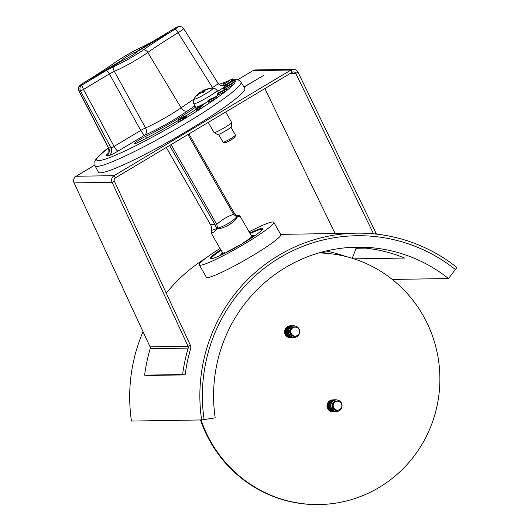 <?xml version="1.0" encoding="UTF-8"?>
<svg xmlns="http://www.w3.org/2000/svg" width="531" height="531" viewBox="0 0 531 531"><rect width="100%" height="100%" fill="white"/><g stroke="black" fill="none" stroke-linecap="round" stroke-linejoin="round"><path stroke-width="0.8" d="M448.489 278.536A148.7 145.56 -90.9 0 0 356.746 247.167A148.7 145.56 -90.9 0 0 215.194 417.87L204.116 419.563A160.136 156.758 89.1 0 1 356.56 235.731L356.56 235.731A160.136 156.758 89.1 0 1 455.366 269.509L456.912 267.478A162.712 159.273 89.1 0 0 356.52 233.162A162.712 159.273 89.1 0 0 201.627 419.941L204.116 419.563A160.136 156.758 -90.9 0 1 356.56 235.731A160.136 156.758 -90.9 0 1 455.366 269.509L448.489 278.536L392.25 279.439M356.52 233.162L286.355 234.284A162.712 159.273 89.1 0 0 280.74 234.476M205.723 258.199A162.712 159.273 89.1 0 0 166.256 293.165M143.031 331.689A162.712 159.273 89.1 0 0 131.462 421.07L201.627 419.941M243.975 86.965L263.661 75.375L244.054 87.091M376.711 234.144A2.575 2.522 -90.9 0 1 376.101 233.335L298.024 72.196A5.144 5.038 89.1 0 0 290.968 70.032L114.105 175.655A5.144 5.038 89.1 0 0 112.094 182.299L188.067 346.245A2.575 2.522 -90.9 0 1 188.2 348.097A165.287 161.796 89.1 0 0 182.624 374.541L144.618 375.151A165.287 161.796 -90.9 0 1 150.193 348.708A2.575 2.522 89.1 0 0 150.061 346.856L74.088 182.91A5.144 5.038 -90.9 0 1 76.099 176.265L94.744 165.128M335.068 233.507L264.863 88.604M373.519 233.813L295.767 73.331A2.575 2.522 89.1 0 0 292.236 72.249L115.373 177.878A2.575 2.522 89.1 0 0 114.371 181.204L190.344 345.15A5.144 5.038 -90.9 0 1 190.616 348.84A162.712 159.273 89.1 0 0 185.127 374.873L182.624 374.541M237.669 79.769L252.962 70.643A5.144 5.038 -90.9 0 1 255.424 69.939L293.431 69.329M185.127 374.873L147.12 375.483L144.618 375.151M208.265 122.402L214.039 132.491A10.149 1.022 -29.8 0 0 214.086 132.538L217.577 134.555A8.124 0.816 -29.8 0 0 217.73 134.582A8.124 0.816 -29.8 0 0 225.423 130.945A8.124 0.816 -29.8 0 0 231.649 126.497L231.675 122.462A10.149 1.022 -29.8 0 0 231.662 122.402L225.695 111.995M214.086 132.538A10.149 1.022 -29.8 0 0 214.272 132.571A10.149 1.022 -29.8 0 0 224.925 127.413A10.149 1.022 -29.8 0 0 231.675 122.462M230.985 127.267L235.472 135.1A7.149 0.717 150.2 0 1 235.479 135.179A7.149 0.717 150.2 0 1 229.624 139.275A7.149 0.717 150.2 0 1 223.133 142.248A7.149 0.717 150.2 0 1 223.066 142.208L218.58 134.37M223.133 142.248L225.031 142.759A5.748 0.577 -29.8 0 0 230.248 140.363A5.748 0.577 -29.8 0 0 234.954 137.078L235.479 135.179M217.929 95.069A13.58 1.361 150.2 0 1 214.557 97.525M208.059 101.521A13.58 1.361 150.2 0 1 195.547 107.109L193.755 103.704A13.448 1.347 -29.8 0 0 206.094 98.195A13.448 1.347 -29.8 0 0 217.093 90.336L218.639 92.825M217.093 90.336C212.812 86.487 214.351 88.869 212.931 88.106L212.891 88.106A11.091 1.115 150.2 0 1 212.898 88.106L212.891 88.106A11.091 1.115 150.2 0 1 204.063 94.677A11.091 1.115 150.2 0 1 193.961 98.952L193.961 98.952C193.596 100.737 192.667 98.793 193.755 103.704M204.475 90.35L205.145 89.799A22.833 22.348 -54.1 0 1 208.378 88.763A6.664 0.67 -29.8 0 0 207.946 88.763A6.664 0.67 -29.8 0 0 207.933 88.77A22.833 21.977 62.2 0 0 207.767 88.81A22.833 21.977 62.2 0 0 204.8 89.805L203.665 90.283L203.831 90.655M200.147 92.719L199.311 93.084A22.833 22.747 68.9 0 0 196.815 95.407A6.664 0.67 -29.8 0 0 197.266 95.401A22.833 21.579 -85.8 0 1 199.656 93.078L200.731 92.487A22.601 11.762 -128 0 0 200.061 93.562A22.601 13.388 77.1 0 1 201.063 92.321L202.185 91.856A22.833 1.712 54.7 0 1 203.015 92.613A6.664 0.67 -29.8 0 0 204.866 91.511A22.833 6.352 -116.2 0 0 203.605 91.007L204.229 90.429A22.601 18.612 -146.8 0 1 206.227 89.885A22.601 17.729 69 0 0 204.435 90.27L204.442 90.363M204.05 91.963L203.546 90.967L204.017 91.989M199.961 92.494A22.601 16.939 -142 0 0 199.178 93.078A22.879 22.879 0 0 0 193.961 98.952M199.304 92.971A22.601 19.401 70.1 0 1 199.497 92.825A22.601 19.401 70.1 0 1 200.167 92.341L200.273 92.64M200.167 92.341L200.758 91.923A22.879 22.879 0 0 0 199.497 92.825M202.178 91.551L202.178 91.551A6.664 0.67 -29.8 0 0 201.11 92.182M203.638 90.794L203.333 90.449L202.278 91.027A22.833 2.111 -115.3 0 0 202.178 91.544L201.103 92.175M203.333 90.449A22.601 14.178 -128 0 1 203.672 90.297M207.767 88.81A22.879 22.879 0 0 0 203.692 90.27A22.601 10.972 75 0 0 203.665 90.283M207.594 89.261L207.946 88.763A22.879 22.879 0 0 1 212.891 88.106M202.537 92.162L202.351 91.797A6.106 0.611 150.2 0 0 202.211 91.876M196.815 95.407L197.492 95.261M169.628 145.481L215.241 225.124L216.794 228.629L211.318 230.467L211.119 232.897L213.276 232.485L217.358 228.894A1.427 0.617 -174 0 1 216.794 228.629L217.637 228.217L216.754 224.387L171.068 144.618M222.781 253.247L211.119 232.897M237.277 216.96C235.445 221.931 224.606 228.423 217.358 228.894L217.637 228.217C223.777 226.671 233.872 220.624 236.647 216.827L240.151 216.263C239.554 215.34 238.505 215.155 237.005 215.699L237.131 216.721M237.131 216.694L236.64 216.821M210.887 225.283L166.316 147.459M211.763 228.111L210.913 225.33C211.683 224.089 213.123 224.022 215.241 225.124L216.754 224.387M237.145 216.429L234.529 213.635M187.934 134.549L233.6 214.292L234.496 213.588M216.761 224.401C221.692 219.854 227.308 216.482 233.6 214.285L236.647 216.827M181.682 118.964L183.095 118.267L181.682 118.964L182.684 120.179L181.974 118.944M183.095 118.267L183.806 119.502L182.684 120.179M183.978 117.583L185.392 116.886L183.978 117.583L184.688 118.818L184.27 117.563M185.392 116.886L186.102 118.121L184.98 118.798M136.407 52.377L136.095 51.806L135.551 52.084L135.943 52.808M122.004 60.76L121.752 60.355A8.576 0.863 150.2 0 1 127.347 56.279A8.576 0.863 150.2 0 1 135.551 52.084M136.095 51.806L166.78 33.42L166.966 33.772M167.504 33.353L166.78 33.42M92.859 78.223L92.626 77.851L90.761 79.245L91.624 78.966L122.853 60.302A8.576 0.863 150.2 0 0 131.057 56.107A8.576 0.863 150.2 0 0 136.646 52.031L167.57 33.121M92.626 77.851L121.38 60.62L121.612 60.999M121.752 60.355L121.38 60.62M224.971 83.546L223.631 84.044L223.531 83.712L226.445 82.604L229.107 80.373L232.372 79.159L229.531 80.274L224.971 83.546L225.682 84.781L224.115 85.172M224.334 85.272L223.531 83.712M233.089 80.128L231.742 81.183L231.031 79.949L231.383 79.597M232.233 78.887L233.076 80.393M232.007 80.692L225.682 84.781M231.762 81.183L231.058 79.949M225.164 83.281L224.938 82.882M225.927 85.133L225.947 84.681L234.516 79.842L234.503 80.294L225.927 85.133L226.631 86.367L227.507 85.876L226.803 84.641M234.271 81.913L227.507 85.876M227.514 85.723L226.81 84.489M234.516 79.842L235.206 81.528L234.33 82.02L233.627 80.785M235.206 81.528L234.503 80.294M223.471 88.538L224.328 87.628L232.618 83.241L231.762 84.15L223.471 88.538L224.182 89.772L225.025 89.327L224.321 88.093M231.556 85.717L225.025 89.327M225.31 89.029L224.6 87.794M232.618 83.241L233.321 84.475L232.472 85.385L231.622 85.83L230.919 84.595M232.472 85.385L231.762 84.15M217.272 93.921L218.905 92.613L226.372 88.949L224.739 90.257L217.272 93.921L217.982 95.155L218.739 94.777L218.035 93.542M224.606 91.737L218.739 94.777M219.276 94.352L218.573 93.117M226.372 88.949L227.082 90.184L225.443 91.491L224.686 91.87L223.976 90.635M225.443 91.491L224.739 90.257M207.721 100.923L210.03 99.304L216.19 96.609L213.88 98.235L207.721 100.923L208.424 102.158L209.055 101.886L208.351 100.651M213.867 99.582L209.055 101.886M209.811 101.348L209.108 100.113M216.19 96.609L216.9 97.843L214.59 99.47L213.96 99.742L213.256 98.507M214.59 99.47L213.88 98.235M195.428 109.101L198.269 107.269L202.729 105.722L199.895 107.554L195.428 109.101L196.138 110.335L196.589 110.176L195.886 108.941M200.014 108.709L196.589 110.176M197.525 109.578L196.815 108.344M202.729 105.722L203.439 106.957L200.599 108.789L200.147 108.941L199.437 107.713M200.599 108.789L199.895 107.554M179.478 119.548C178.967 119.541 179.505 119.057 181.098 118.094L184.509 116.528L184.503 116.886L179.272 119.502M180.182 119.581L178.33 120.232L178.476 119.694L180.845 118.108L183.819 116.481L185.658 115.838L185.518 116.375L180.182 119.581L180.885 120.816L179.04 121.466L179.186 120.929M185.658 115.838L185.936 117.836M179.04 121.466L178.476 119.694M184.562 118.758A79.816 8.011 150.2 0 0 184.629 118.718L183.122 119.621M182.319 120.072L180.885 120.816M186.368 117.072L186.222 117.61M178.29 120.504A62.91 6.319 150.2 0 1 137.901 142.481A8.576 0.863 150.2 0 1 134.283 143.728A8.576 0.863 150.2 0 1 137.868 140.801A8.576 0.863 150.2 0 1 145.554 136.454A45.752 4.593 -29.8 0 0 195.6 107.162M206.227 102.549A62.91 6.319 150.2 0 1 199.676 107.056M195.747 109.651A62.91 6.319 150.2 0 1 185.89 115.891L186.593 117.119M177.785 27.134L174.991 29.318C162.665 36.845 152.019 43.774 143.051 50.093A21.857 2.197 150.2 0 1 115.054 65.871L106.419 70.404L81.721 85.206C79.889 86.679 79.471 88.584 80.466 90.927L83.493 89.454L81.721 85.206L80.619 85.252L83.413 83.068C95.739 75.541 106.379 68.618 115.353 62.293A21.857 2.197 150.2 0 1 143.35 46.516L151.985 41.982L176.684 27.181L178.509 26.61L176.717 27.134L177.785 27.134A4.288 4.188 -92.7 0 1 180.341 26.57M176.777 27.121L151.899 42.009A4.288 0.823 -120.9 0 0 151.886 42.015A4.288 0.823 -120.9 0 1 151.985 41.982M174.991 29.318C175.715 29.464 176.743 30.612 178.071 32.769L178.077 32.783C181.721 30.473 183.58 29.072 183.653 28.581L183.64 28.568M143.051 50.093A4.288 2.94 54.8 0 1 147.81 52.476C156.313 46.469 166.395 39.905 178.071 32.769M115.054 65.871A4.288 3.339 67.4 0 0 114.331 71.346A26.145 2.622 -29.8 0 0 147.81 52.476L181.098 107.793A28.402 2.854 150.2 0 1 145.54 127.905L114.331 71.346L109.393 73.935L140.742 130.44L114.065 146.423L111.045 147.897L108.443 147.976L78.82 90.901L80.466 90.927L111.045 147.897A5.722 5.582 87.3 0 1 108.961 155.543C110.521 155.231 113.541 153.758 118.028 151.129A5.722 1.095 59.1 0 1 114.065 146.423L83.493 89.454L109.393 73.935A4.288 0.823 59.1 0 0 106.419 70.404M80.619 85.252A4.288 4.188 87.3 0 0 79.053 90.993L108.649 148.01A5.722 5.582 87.3 0 1 106.572 155.656L108.961 155.543M78.807 90.874L78.82 90.901C78.249 88.83 78.296 87.403 78.973 86.626C80.048 85.498 78.528 86.168 83.327 83.095C95.573 75.614 106.14 68.745 115.015 62.485A4.288 2.94 -125.2 0 0 115.001 62.492A4.288 2.94 -125.2 0 0 114.928 62.545M143.35 46.516A4.288 3.339 -112.6 0 1 143.801 46.27A4.288 3.339 -112.6 0 1 143.815 46.257A4.288 3.339 -112.6 0 1 143.914 46.224M178.077 32.783L212.453 87.469L211.272 88.206M193.808 99.211L181.098 107.793A5.722 3.883 54.8 0 0 187.423 110.979L194.89 105.861M212.838 88.106L212.46 87.482C216.19 85.305 218.062 83.925 218.062 83.321L183.646 28.581C182.73 27.273 181.416 26.596 179.71 26.557L178.456 26.61M221.646 85.803A5.722 5.582 87.3 0 0 222.974 85.232L221.354 85.737M222.608 85.896A5.722 5.582 87.3 0 0 225.363 85.113L224.859 85.139M240.981 82.139L244.811 88.312A84.356 8.469 150.2 0 1 183.022 133.447A84.356 8.469 150.2 0 1 100.598 172.814A84.356 8.469 150.2 0 1 98.401 172.157L95.016 165.732A84.104 8.443 -29.8 0 0 97.206 166.389A84.104 8.443 -29.8 0 0 179.378 127.135A84.104 8.443 -29.8 0 0 240.981 82.139C239.999 80.4 237.994 79.537 234.961 79.55L232.943 79.796M249.796 233.102A30.028 3.013 150.2 0 1 262.579 228.662A30.028 3.013 150.2 0 1 242.66 243.49A30.028 3.013 150.2 0 1 210.468 258.511A30.028 3.013 150.2 0 1 220.763 249.729M220.033 248.462A42.892 4.308 -29.8 0 0 199.304 264.903L206.373 277.248A42.892 4.308 -29.8 0 0 245.734 259.666A42.892 4.308 -29.8 0 0 280.813 234.616L273.744 222.27A42.892 4.308 -29.8 0 0 249.072 231.835M199.304 264.903A42.892 4.308 -29.8 0 0 238.665 247.327A42.892 4.308 -29.8 0 0 273.744 222.27M242.375 243.656L242.282 243.444A17.43 1.752 150.2 0 0 250.997 237.417L252.291 237.443L252.013 236.972M251.322 235.771A17.43 1.752 150.2 0 1 251.74 235.718A17.43 1.752 150.2 0 1 251.774 235.718A17.43 1.752 150.2 0 1 252.198 235.943A17.43 1.752 150.2 0 1 251.979 236.414L253.758 236.454M227.109 252.139L227.354 251.535A17.43 1.752 150.2 0 0 238.904 245.461L239.05 245.607M222.449 253.154L222.124 252.603A17.43 1.752 150.2 0 0 222.031 252.729A17.43 1.752 150.2 0 0 221.998 253.241A17.43 1.752 150.2 0 0 222.33 253.3A17.43 1.752 150.2 0 0 224.958 252.557L224.613 253.406M251.628 236.302A17.158 1.726 150.2 0 1 251.767 236.288A17.158 1.726 150.2 0 1 251.794 236.288A17.158 1.726 150.2 0 1 252.052 236.315M252.962 236.992L251.999 236.972L251.979 236.414M252.086 237.098L252.769 237.118M222.396 253.3A17.158 1.726 150.2 0 1 222.516 253.041A17.158 1.726 150.2 0 1 222.595 252.929M250.081 233.594A30.028 3.013 150.2 0 1 262.175 228.934A30.028 3.013 150.2 0 1 262.606 228.98M210.727 258.69A30.028 3.013 150.2 0 1 221.049 250.22M224.958 252.557L225.297 253.061M211.258 258.73A29.457 2.954 150.2 0 1 211.245 258.716A29.457 2.954 150.2 0 1 221.082 250.28M250.114 233.653A29.457 2.954 150.2 0 1 261.69 229.219A29.457 2.954 150.2 0 1 262.367 229.445A29.457 2.954 150.2 0 1 262.374 229.458M292.428 325.722A6.007 5.861 87.3 0 0 287.278 334.756A6.007 5.861 87.3 0 0 292.999 337.696M291.997 325.735A6.007 5.861 87.3 0 0 287.171 334.762A6.007 5.861 87.3 0 0 292.568 337.729M292.86 325.689A6.007 5.861 87.3 0 0 292.807 325.695A6.007 5.861 87.3 0 0 288.034 334.722A6.007 5.861 87.3 0 0 293.431 337.689M294.805 325.915A6.007 5.861 87.3 0 0 288.147 334.716A6.007 5.861 87.3 0 0 295.342 337.285M291.565 325.768A6.007 5.861 87.3 0 0 286.415 334.802A6.007 5.861 87.3 0 0 292.136 337.736M291.134 325.775A6.007 5.861 87.3 0 0 286.309 334.802A6.007 5.861 87.3 0 0 291.645 337.776A6.007 5.861 87.3 0 0 291.698 337.769M296.49 336.84A5.808 5.668 -92.7 0 1 296.424 336.88A5.808 5.668 -92.7 0 1 289.587 327.906A5.808 5.668 -92.7 0 1 295.92 326.213A5.808 5.668 -92.7 0 1 295.986 326.246M298.933 328.749A5.741 5.609 87.3 0 0 289.807 327.946A5.741 5.609 87.3 0 0 296.557 336.807A5.741 5.609 87.3 0 0 298.933 328.749M290.703 325.808A6.007 5.861 87.3 0 0 285.552 334.842A6.007 5.861 87.3 0 0 291.267 337.776M296.703 327.408L296.205 327.215A4.706 4.593 87.3 0 0 294.38 326.923L294.008 326.937A4.706 4.593 87.3 0 0 290.265 334.012A4.706 4.593 87.3 0 0 294.453 336.335L294.824 336.322A4.706 4.593 87.3 0 0 296.617 335.851L297.094 335.619A4.474 4.367 87.3 0 0 296.703 327.408A4.474 4.367 87.3 0 0 291.413 333.846A4.474 4.367 87.3 0 0 297.094 335.619M290.265 325.815A6.007 5.861 87.3 0 0 285.439 334.849A6.007 5.861 87.3 0 0 290.782 337.816A6.007 5.861 87.3 0 0 290.835 337.809M294.38 326.923A4.706 4.593 87.3 0 0 290.643 333.992A4.706 4.593 87.3 0 0 294.824 336.322M334.789 399.797A6.007 5.861 87.3 0 0 329.638 408.83A6.007 5.861 87.3 0 0 335.36 411.771M334.357 399.803A6.007 5.861 87.3 0 0 334.298 399.81A6.007 5.861 87.3 0 0 329.532 408.837A6.007 5.861 87.3 0 0 334.922 411.804M335.22 399.763A6.007 5.861 87.3 0 0 330.395 408.79A6.007 5.861 87.3 0 0 335.738 411.764A6.007 5.861 87.3 0 0 335.791 411.757M337.165 399.989A6.007 5.861 87.3 0 0 330.501 408.79A6.007 5.861 87.3 0 0 337.703 411.352M333.919 399.836A6.007 5.861 87.3 0 0 328.775 408.87A6.007 5.861 87.3 0 0 334.49 411.81M333.488 399.843A6.007 5.861 87.3 0 0 333.435 399.85A6.007 5.861 87.3 0 0 328.662 408.877A6.007 5.861 87.3 0 0 334.059 411.844M338.851 410.914A5.808 5.668 -92.7 0 1 331.948 401.98A5.808 5.668 -92.7 0 1 338.347 400.314M341.294 402.823A5.741 5.609 87.3 0 0 332.167 402.013A5.741 5.609 87.3 0 0 338.917 410.881A5.741 5.609 87.3 0 0 341.294 402.823M333.056 399.876A6.007 5.861 87.3 0 0 327.906 408.91A6.007 5.861 87.3 0 0 333.627 411.85M339.063 401.482L338.566 401.29A4.706 4.593 87.3 0 0 336.734 400.991L336.362 401.011A4.706 4.593 87.3 0 0 332.625 408.087A4.706 4.593 87.3 0 0 336.807 410.41L337.185 410.39A4.706 4.593 87.3 0 0 338.977 409.925L339.455 409.686A4.474 4.367 87.3 0 0 339.063 401.482A4.474 4.367 87.3 0 0 333.773 407.921A4.474 4.367 87.3 0 0 339.455 409.686M332.625 399.889A6.007 5.861 87.3 0 0 327.8 408.916A6.007 5.861 87.3 0 0 333.196 411.883M336.734 400.991A4.706 4.593 87.3 0 0 332.997 408.067A4.706 4.593 87.3 0 0 337.185 410.39M285.565 335.048A5.722 5.582 -92.7 0 1 285.28 329.067M200.492 419.961A125.82 122.84 87.3 0 0 322.456 504.45L323.007 504.423A125.82 122.84 87.3 0 0 439.867 376.877A125.82 122.84 87.3 0 0 318.812 252.942M201.057 419.948A125.82 122.84 87.3 0 0 323.007 504.423M352.358 247.307A148.7 145.56 -90.9 0 1 404.622 258.046L354.058 258.862M353.819 247.34A160.136 156.758 -90.9 0 1 356.168 248.282L365.686 248.13M345.588 256.433A148.7 145.56 89.1 0 0 326.1 251.01M352.239 258.278L356.168 248.282M326.432 253.314A148.7 145.56 89.1 0 0 321.733 252.119M376.101 233.335L374.886 233.945M298.024 72.196L295.767 73.331L290.278 73.424M252.962 70.643L290.968 70.032L292.236 72.249M76.099 176.265L114.105 175.655L115.373 177.878M74.088 182.91L112.094 182.299L114.371 181.204M150.061 346.856L188.067 346.245L190.344 345.15M150.193 348.708L188.2 348.097M202.278 91.027L202.995 92.586M227.64 83.706L226.936 82.471M229.279 82.484L228.569 81.25M229.246 82.265L228.542 81.031M230.242 81.508L229.531 80.274M183.859 119.19L183.149 117.955M182.332 120.092A79.816 8.011 150.2 0 1 109.061 157.813A79.816 8.011 150.2 0 1 108.357 147.804M219.018 84.469A79.816 8.011 150.2 0 1 227.713 81.289M233.136 80.121A79.816 8.011 150.2 0 1 233.998 80.135M234.808 80.34A79.816 8.011 150.2 0 1 185.976 117.909M217.737 91.378C223.982 87.449 226.525 85.365 225.363 85.113M118.028 151.129L144.711 135.146A34.117 3.425 -29.8 0 0 187.423 110.979M108.258 153.373C106.293 154.899 105.729 155.656 106.572 155.656M224.082 85.179L222.974 85.232M115.353 62.293A4.288 2.94 -125.2 0 0 115.015 62.479M145.54 127.905A5.722 0.358 -29 0 0 140.742 130.44A5.722 1.095 59.1 0 0 144.711 135.146A5.722 4.301 -113.2 0 0 145.54 127.905M145.554 136.454L146.529 138.16M201.169 105.184L201.528 105.808M202.265 104.647L202.537 105.118M204.807 91.505L202.981 92.593M200.877 91.85L201.156 92.255M240.158 216.27L251.999 236.952M166.289 147.472L210.873 225.323L211.75 228.051M236.813 215.732L235.956 215.327M188.923 133.951L234.536 213.595L236.056 215.413M211.311 230.461L211.756 228.058M223.405 83.998L224.115 85.232M233.155 80.168L232.452 78.933M178.104 120.179L178.814 121.413M151.906 42.009L143.801 46.27C134.263 50.518 124.652 55.928 115.001 62.492M222.788 85.889C221.606 86.254 220.026 85.398 218.055 83.321M108.45 147.97C109.14 151.508 108.981 153.439 107.959 153.771M228.011 81.07L218.971 84.422M108.331 147.751L96.615 158.158L94.81 161.178L95.016 165.732M222.031 252.729L220.285 255.477M251.74 235.718L254.999 235.598"/></g></svg>
